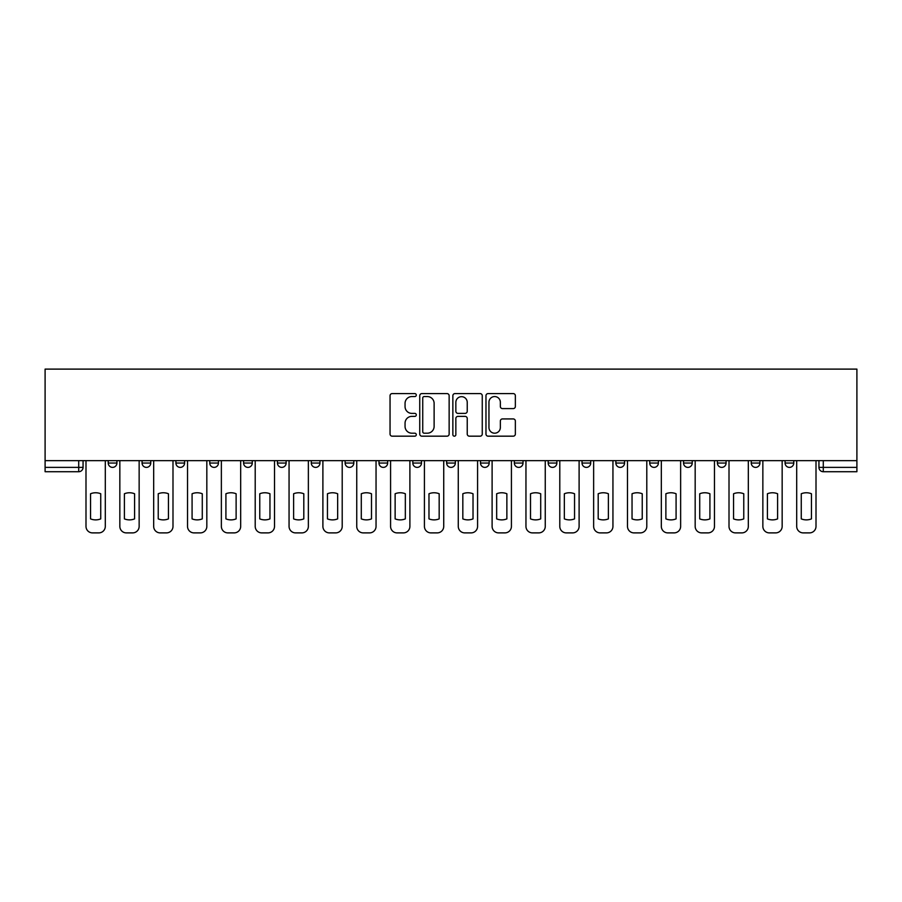 <?xml version="1.0" encoding="UTF-8"?>
<svg xmlns="http://www.w3.org/2000/svg" width="902" height="902" viewBox="0 0 902 902"><rect width="100%" height="100%" fill="white"/><g stroke="black" fill="none" stroke-linecap="round" stroke-linejoin="round"><path stroke-width="1.35" d="M416.296 395.076A1.488 1.488 0 0 0 414.796 393.588L392.178 393.588A2.131 2.131 0 0 0 390.047 395.719L390.047 434.042A2.131 2.131 0 0 0 392.178 436.173L414.796 436.173A1.488 1.488 0 0 0 416.296 434.685A1.488 1.488 0 0 0 414.796 433.197L411.876 433.197A6.81 6.81 0 0 1 405.054 426.375L405.054 423.185A6.81 6.81 0 0 1 411.876 416.374L414.796 416.374A1.488 1.488 0 0 0 416.296 414.875A1.488 1.488 0 0 0 414.796 413.387L411.876 413.387A6.81 6.81 0 0 1 405.054 406.577L405.054 403.386A6.81 6.81 0 0 1 411.876 396.564L414.796 396.564A1.488 1.488 0 0 0 416.296 395.076M785.09 463.042L785.09 460.651L785.09 463.042A4.341 4.341 0 0 0 789.43 467.383A4.341 4.341 0 0 1 785.09 463.042L793.771 463.042A4.341 4.341 0 0 1 789.43 467.383A4.341 4.341 0 0 0 793.771 463.042L793.771 460.651L793.771 463.042M480.507 460.651L480.507 463.042L489.177 463.042A4.341 4.341 0 0 1 484.848 467.383A4.341 4.341 0 0 1 480.507 463.042L480.507 460.651M378.975 460.651L378.975 463.042L387.657 463.042A4.341 4.341 0 0 1 383.316 467.383A4.341 4.341 0 0 1 378.975 463.042L378.975 460.651M311.291 460.651L311.291 463.042L319.962 463.042A4.341 4.341 0 0 1 315.632 467.383A4.341 4.341 0 0 1 311.291 463.042L311.291 460.651M277.444 460.651L277.444 463.042L286.126 463.042A4.341 4.341 0 0 1 281.785 467.383A4.341 4.341 0 0 1 277.444 463.042L277.444 460.651M209.76 460.651L209.76 463.042L218.442 463.042A4.341 4.341 0 0 1 214.101 467.383A4.341 4.341 0 0 1 209.76 463.042L209.76 460.651M513.238 408.595A2.131 2.131 0 0 0 515.358 406.464L515.358 395.719A2.131 2.131 0 0 0 513.238 393.588L488.106 393.588A2.131 2.131 0 0 0 485.975 395.719L485.975 434.042A2.131 2.131 0 0 0 488.106 436.173L513.238 436.173A2.131 2.131 0 0 0 515.358 434.042L515.358 421.054A2.131 2.131 0 0 0 513.238 418.923L502.482 418.923A2.131 2.131 0 0 0 500.351 421.054L500.351 427.492A5.694 5.694 0 0 1 494.657 433.197A5.694 5.694 0 0 1 488.952 427.492L488.952 402.258A5.694 5.694 0 0 1 494.657 396.564A5.694 5.694 0 0 1 500.351 402.258L500.351 406.464A2.131 2.131 0 0 0 502.482 408.595L513.238 408.595M856.9 460.651L45.1 460.651L45.1 369.11L856.9 369.11L856.9 471.723L823.278 471.723A4.341 4.341 0 0 1 818.937 467.383L856.9 467.383M449.14 395.719A2.131 2.131 0 0 0 447.009 393.588L421.877 393.588A2.131 2.131 0 0 0 419.746 395.719L419.746 434.042A2.131 2.131 0 0 0 421.877 436.173L447.009 436.173A2.131 2.131 0 0 0 449.14 434.042L449.14 395.719M454.991 393.588L480.123 393.588A2.131 2.131 0 0 1 482.254 395.719L482.254 434.042A2.131 2.131 0 0 1 480.123 436.173L469.367 436.173A2.131 2.131 0 0 1 467.236 434.042L467.236 418.494A2.131 2.131 0 0 0 465.105 416.374L457.979 416.374A2.131 2.131 0 0 0 455.848 418.494L455.848 434.685A1.488 1.488 0 0 1 454.349 436.173A1.488 1.488 0 0 1 452.86 434.685L452.86 395.719A2.131 2.131 0 0 1 454.991 393.588M818.937 460.651L818.937 467.383L818.937 460.651M83.063 460.651L83.063 467.383L83.063 460.651M78.722 460.651L78.722 471.723L45.1 471.723L45.1 467.383L83.063 467.383A4.341 4.341 0 0 1 78.722 471.723A4.341 4.341 0 0 0 83.063 467.383M45.1 460.651L45.1 467.383M751.253 460.651L751.253 463.042L759.924 463.042L759.924 460.651L759.924 463.042A4.341 4.341 0 0 1 755.583 467.383A4.341 4.341 0 0 1 751.253 463.042A4.341 4.341 0 0 0 755.583 467.383M726.087 463.042L726.087 460.651L726.087 463.042A4.341 4.341 0 0 1 721.747 467.383A4.341 4.341 0 0 1 717.406 463.042L726.087 463.042A4.341 4.341 0 0 1 721.747 467.383M717.406 460.651L717.406 463.042M692.24 460.651L692.24 463.042A4.341 4.341 0 0 1 687.899 467.383A4.341 4.341 0 0 1 683.558 463.042L692.24 463.042A4.341 4.341 0 0 1 687.899 467.383M683.558 460.651L683.558 463.042M658.392 460.651L658.392 463.042A4.341 4.341 0 0 1 654.063 467.383A4.341 4.341 0 0 1 649.722 463.042L658.392 463.042M649.722 460.651L649.722 463.042M624.556 460.651L624.556 463.042A4.341 4.341 0 0 1 620.215 467.383A4.341 4.341 0 0 1 615.874 463.042L624.556 463.042M615.874 460.651L615.874 463.042M590.709 460.651L590.709 463.042A4.341 4.341 0 0 1 586.368 467.383A4.341 4.341 0 0 1 582.038 463.042L590.709 463.042M582.038 460.651L582.038 463.042M556.872 460.651L556.872 463.042A4.341 4.341 0 0 1 552.531 467.383A4.341 4.341 0 0 1 548.19 463.042A4.341 4.341 0 0 0 552.531 467.383M548.19 460.651L548.19 463.042L556.872 463.042M523.025 460.651L523.025 463.042A4.341 4.341 0 0 1 518.684 467.383A4.341 4.341 0 0 1 514.343 463.042A4.341 4.341 0 0 0 518.684 467.383M514.343 460.651L514.343 463.042L523.025 463.042M489.177 460.651L489.177 463.042A4.341 4.341 0 0 1 484.848 467.383M455.341 460.651L455.341 463.042A4.341 4.341 0 0 1 451 467.383A4.341 4.341 0 0 1 446.659 463.042L455.341 463.042M446.659 460.651L446.659 463.042M421.493 460.651L421.493 463.042A4.341 4.341 0 0 1 417.152 467.383A4.341 4.341 0 0 1 412.823 463.042L421.493 463.042L421.493 460.651M412.823 460.651L412.823 463.042M387.657 460.651L387.657 463.042M353.81 460.651L353.81 463.042A4.341 4.341 0 0 1 349.469 467.383A4.341 4.341 0 0 1 345.128 463.042L353.81 463.042L353.81 460.651M345.128 460.651L345.128 463.042M319.962 460.651L319.962 463.042L319.962 460.651M286.126 463.042L286.126 460.651L286.126 463.042A4.341 4.341 0 0 1 281.785 467.383M252.278 460.651L252.278 463.042A4.341 4.341 0 0 1 247.937 467.383A4.341 4.341 0 0 1 243.608 463.042A4.341 4.341 0 0 0 247.937 467.383A4.341 4.341 0 0 0 252.278 463.042L252.278 460.651M243.608 460.651L243.608 463.042L252.278 463.042M218.442 460.651L218.442 463.042M184.594 460.651L184.594 463.042A4.341 4.341 0 0 1 180.253 467.383A4.341 4.341 0 0 1 175.913 463.042A4.341 4.341 0 0 0 180.253 467.383A4.341 4.341 0 0 0 184.594 463.042L175.913 463.042L175.913 460.651M142.076 460.651L142.076 463.042L150.747 463.042L150.747 460.651L150.747 463.042A4.341 4.341 0 0 1 146.417 467.383A4.341 4.341 0 0 1 142.076 463.042A4.341 4.341 0 0 0 146.417 467.383M108.229 460.651L108.229 463.042L116.91 463.042L116.91 460.651L116.91 463.042A4.341 4.341 0 0 1 112.57 467.383A4.341 4.341 0 0 1 108.229 463.042A4.341 4.341 0 0 0 112.57 467.383M424.222 396.564A1.488 1.488 0 0 0 422.734 398.053L422.734 431.697A1.488 1.488 0 0 0 424.222 433.197L427.311 433.197A6.81 6.81 0 0 0 434.121 426.375L434.121 403.386A6.81 6.81 0 0 0 427.311 396.564L424.222 396.564M467.236 402.371A5.694 5.694 0 0 0 461.542 396.677A5.694 5.694 0 0 0 455.848 402.371L455.848 411.256A2.131 2.131 0 0 0 457.979 413.387L465.105 413.387A2.131 2.131 0 0 0 467.236 411.256L467.236 402.371M90.55 493.755L90.55 518.887A13.564 13.564 0 0 0 100.742 518.887L100.742 493.755A13.564 13.564 0 0 0 90.55 493.755M85.994 460.651L85.994 526.385A6.506 6.506 0 0 0 92.5 532.89L98.792 532.89A6.506 6.506 0 0 0 105.297 526.385L105.297 460.651M124.397 493.755L124.397 518.887A13.564 13.564 0 0 0 134.59 518.887L134.59 493.755A13.564 13.564 0 0 0 124.397 493.755M119.842 460.651L119.842 526.385A6.506 6.506 0 0 0 126.348 532.89L132.639 532.89A6.506 6.506 0 0 0 139.145 526.385L139.145 460.651M158.233 493.755L158.233 518.887A13.564 13.564 0 0 0 168.437 518.887L168.437 493.755A13.564 13.564 0 0 0 158.233 493.755M153.678 460.651L153.678 526.385A6.506 6.506 0 0 0 160.184 532.89L166.475 532.89A6.506 6.506 0 0 0 172.992 526.385L172.992 460.651M192.081 493.755L192.081 518.887A13.564 13.564 0 0 0 202.273 518.887L202.273 493.755A13.564 13.564 0 0 0 192.081 493.755M187.526 460.651L187.526 526.385A6.506 6.506 0 0 0 194.031 532.89L200.323 532.89A6.506 6.506 0 0 0 206.829 526.385L206.829 460.651M225.917 493.755L225.917 518.887A13.564 13.564 0 0 0 236.121 518.887L236.121 493.755A13.564 13.564 0 0 0 225.917 493.755M221.362 460.651L221.362 526.385A6.506 6.506 0 0 0 227.879 532.89L234.17 532.89A6.506 6.506 0 0 0 240.676 526.385L240.676 460.651M259.765 493.755L259.765 518.887A13.564 13.564 0 0 0 269.957 518.887L269.957 493.755A13.564 13.564 0 0 0 259.765 493.755M255.21 460.651L255.21 526.385A6.506 6.506 0 0 0 261.715 532.89L268.007 532.89A6.506 6.506 0 0 0 274.512 526.385L274.512 460.651M293.612 493.755L293.612 518.887A13.564 13.564 0 0 0 303.805 518.887L303.805 493.755A13.564 13.564 0 0 0 293.612 493.755M289.057 460.651L289.057 526.385A6.506 6.506 0 0 0 295.563 532.89L301.854 532.89A6.506 6.506 0 0 0 308.36 526.385L308.36 460.651M327.449 493.755L327.449 518.887A13.564 13.564 0 0 0 337.652 518.887L337.652 493.755A13.564 13.564 0 0 0 327.449 493.755M322.893 460.651L322.893 526.385A6.506 6.506 0 0 0 329.399 532.89L335.691 532.89A6.506 6.506 0 0 0 342.208 526.385L342.208 460.651M361.296 493.755L361.296 518.887A13.564 13.564 0 0 0 371.489 518.887L371.489 493.755A13.564 13.564 0 0 0 361.296 493.755M356.741 460.651L356.741 526.385A6.506 6.506 0 0 0 363.247 532.89L369.538 532.89A6.506 6.506 0 0 0 376.044 526.385L376.044 460.651M395.132 493.755L395.132 518.887A13.564 13.564 0 0 0 405.336 518.887L405.336 493.755A13.564 13.564 0 0 0 395.132 493.755M390.577 460.651L390.577 526.385A6.506 6.506 0 0 0 397.094 532.89L403.386 532.89A6.506 6.506 0 0 0 409.891 526.385L409.891 460.651M428.98 493.755L428.98 518.887A13.564 13.564 0 0 0 439.173 518.887L439.173 493.755A13.564 13.564 0 0 0 428.98 493.755M424.425 460.651L424.425 526.385A6.506 6.506 0 0 0 430.93 532.89L437.222 532.89A6.506 6.506 0 0 0 443.728 526.385L443.728 460.651M462.827 493.755L462.827 518.887A13.564 13.564 0 0 0 473.02 518.887L473.02 493.755A13.564 13.564 0 0 0 462.827 493.755M458.272 460.651L458.272 526.385A6.506 6.506 0 0 0 464.778 532.89L471.07 532.89A6.506 6.506 0 0 0 477.575 526.385L477.575 460.651M496.664 493.755L496.664 518.887A13.564 13.564 0 0 0 506.868 518.887L506.868 493.755A13.564 13.564 0 0 0 496.664 493.755M492.109 460.651L492.109 526.385A6.506 6.506 0 0 0 498.614 532.89L504.906 532.89A6.506 6.506 0 0 0 511.423 526.385L511.423 460.651M530.511 493.755L530.511 518.887A13.564 13.564 0 0 0 540.704 518.887L540.704 493.755A13.564 13.564 0 0 0 530.511 493.755M525.956 460.651L525.956 526.385A6.506 6.506 0 0 0 532.462 532.89L538.753 532.89A6.506 6.506 0 0 0 545.259 526.385L545.259 460.651M564.348 493.755L564.348 518.887A13.564 13.564 0 0 0 574.551 518.887L574.551 493.755A13.564 13.564 0 0 0 564.348 493.755M559.792 460.651L559.792 526.385A6.506 6.506 0 0 0 566.309 532.89L572.601 532.89A6.506 6.506 0 0 0 579.107 526.385L579.107 460.651M598.195 493.755L598.195 518.887A13.564 13.564 0 0 0 608.388 518.887L608.388 493.755A13.564 13.564 0 0 0 598.195 493.755M593.64 460.651L593.64 526.385A6.506 6.506 0 0 0 600.146 532.89L606.437 532.89A6.506 6.506 0 0 0 612.943 526.385L612.943 460.651M632.043 493.755L632.043 518.887A13.564 13.564 0 0 0 642.235 518.887L642.235 493.755A13.564 13.564 0 0 0 632.043 493.755M627.488 460.651L627.488 526.385A6.506 6.506 0 0 0 633.993 532.89L640.285 532.89A6.506 6.506 0 0 0 646.79 526.385L646.79 460.651M665.879 493.755L665.879 518.887A13.564 13.564 0 0 0 676.083 518.887L676.083 493.755A13.564 13.564 0 0 0 665.879 493.755M661.324 460.651L661.324 526.385A6.506 6.506 0 0 0 667.83 532.89L674.121 532.89A6.506 6.506 0 0 0 680.638 526.385L680.638 460.651M699.726 493.755L699.726 518.887A13.564 13.564 0 0 0 709.919 518.887L709.919 493.755A13.564 13.564 0 0 0 699.726 493.755M695.171 460.651L695.171 526.385A6.506 6.506 0 0 0 701.677 532.89L707.969 532.89A6.506 6.506 0 0 0 714.474 526.385L714.474 460.651M733.563 493.755L733.563 518.887A13.564 13.564 0 0 0 743.767 518.887L743.767 493.755A13.564 13.564 0 0 0 733.563 493.755M729.008 460.651L729.008 526.385A6.506 6.506 0 0 0 735.525 532.89L741.816 532.89A6.506 6.506 0 0 0 748.322 526.385L748.322 460.651M767.41 493.755L767.41 518.887A13.564 13.564 0 0 0 777.603 518.887L777.603 493.755A13.564 13.564 0 0 0 767.41 493.755M762.855 460.651L762.855 526.385A6.506 6.506 0 0 0 769.361 532.89L775.652 532.89A6.506 6.506 0 0 0 782.158 526.385L782.158 460.651M801.258 493.755L801.258 518.887A13.564 13.564 0 0 0 811.45 518.887L811.45 493.755A13.564 13.564 0 0 0 801.258 493.755M796.703 460.651L796.703 526.385A6.506 6.506 0 0 0 803.208 532.89L809.5 532.89A6.506 6.506 0 0 0 816.006 526.385L816.006 460.651M823.278 460.651L823.278 471.723"/></g></svg>
